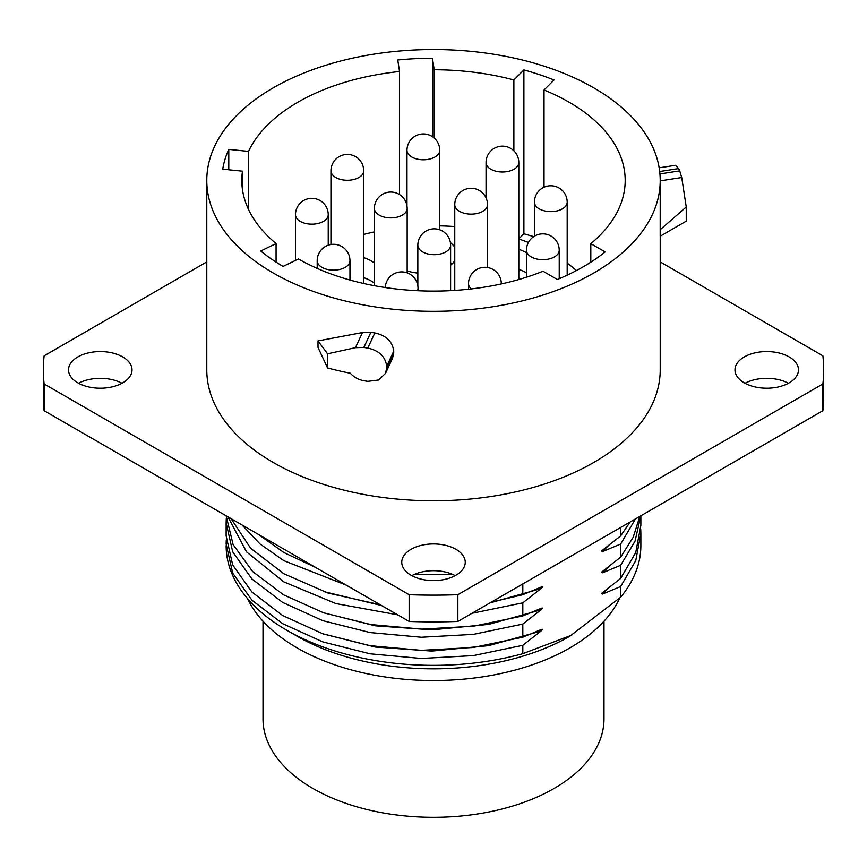 <?xml version="1.0" encoding="UTF-8"?>
<svg xmlns="http://www.w3.org/2000/svg" width="867" height="867" viewBox="0 0 867 867"><rect width="100%" height="100%" fill="white"/><g stroke="black" fill="none" stroke-linecap="round" stroke-linejoin="round"><path stroke-width="1.3" d="M228.78 169.791L228.78 149.373A211.667 122.204 180 0 0 222.732 169.173L242.478 171.178A191.694 110.673 180 0 0 241.806 180.423A191.694 110.673 180 0 0 276.074 243.573L260.718 251.007A211.667 122.204 180 0 0 283.097 266.407L298.454 258.973A191.694 110.673 0 0 0 543.035 271.252L557.351 279.521A211.667 122.204 180 0 0 605.144 251.929L590.817 243.66L590.817 262.181M660.221 180.423A226.72 130.895 0 0 1 520.265 301.358A226.72 130.895 0 0 1 273.192 272.975A226.72 130.895 180 0 1 206.78 180.423A226.72 130.895 180 0 1 346.735 59.498A226.72 130.895 180 0 1 593.808 87.87A226.72 130.895 0 0 1 660.221 180.423L660.199 229.701L686.252 206.996L686.252 221.161L660.199 236.192L660.199 229.701M228.78 149.373L248.515 151.389A191.694 110.673 180 0 1 399.524 71.506L397.769 59.975A211.667 122.204 180 0 1 432.46 58.219L434.204 69.75A191.694 110.673 180 0 1 513.871 79.948L523.896 69.924A211.667 122.204 180 0 1 554.046 79.981L544.032 89.995A191.694 110.673 180 0 1 625.194 180.423A191.694 110.673 180 0 1 590.817 243.66M660.221 236.192L660.221 369.884A226.72 130.895 0 0 1 520.265 490.82A226.72 130.895 0 0 1 273.192 462.447A226.72 130.895 180 0 1 206.78 369.884L206.78 180.423M370.87 332.31L362.471 332.538L318.005 340.915L327.542 353.801L327.542 367.955A253.858 146.566 180 0 0 350.344 373.243C354.007 377.264 358.515 379.757 363.847 380.721A253.858 146.566 180 0 0 367.803 381.35L378.565 380.028L385.522 373.33L386.682 368.031L393.726 352.847L393.726 351.178C392.545 341.565 386.248 335.486 374.826 332.939A226.72 130.895 180 0 1 370.87 332.31L363.847 347.45L355.437 347.689L327.542 353.801M392.567 358.147L393.726 352.847M327.542 367.955L318.005 347.407L318.005 340.915M660.221 261.91L822.891 355.828A390.15 225.247 180 0 1 823.65 369.884A390.15 225.247 180 0 1 822.891 383.951L457.852 594.697A390.15 225.247 180 0 1 409.148 594.697L44.109 383.951A390.15 225.247 180 0 1 43.35 369.884A390.15 225.247 180 0 1 44.109 355.828L206.78 261.91M411.056 575.233A31.743 18.326 0 0 0 445.649 579.199A31.743 18.326 0 0 0 465.243 562.271A31.743 18.326 0 0 0 455.944 549.31A31.743 18.326 0 0 0 421.351 545.343A31.743 18.326 0 0 0 401.757 562.271A31.743 18.326 0 0 0 411.056 575.233M77.824 382.846A31.743 18.326 0 0 0 112.417 386.823A31.743 18.326 0 0 0 132.022 369.884A31.743 18.326 0 0 0 122.724 356.922A31.743 18.326 0 0 0 88.131 352.956A31.743 18.326 0 0 0 68.526 369.884A31.743 18.326 0 0 0 77.824 382.846M744.276 382.846A31.743 18.326 0 0 0 778.869 386.823A31.743 18.326 0 0 0 798.474 369.884A31.743 18.326 0 0 0 789.176 356.922A31.743 18.326 0 0 0 754.583 352.956A31.743 18.326 0 0 0 734.978 369.884A31.743 18.326 0 0 0 744.276 382.846M822.891 383.951L822.891 410.698L457.852 621.455A390.15 225.247 180 0 1 409.148 621.455L44.109 410.698A390.15 225.247 180 0 1 43.35 396.642L43.35 369.884M457.852 594.697L457.852 621.455M823.65 369.884L823.65 396.642A390.15 225.247 180 0 1 822.891 410.698M455.197 575.645A31.743 18.326 0 0 0 411.803 575.645M121.976 383.268A31.743 18.326 0 0 0 78.572 383.268M788.428 383.268A31.743 18.326 0 0 0 745.024 383.268M44.109 383.951L44.109 410.698M409.148 594.697L409.148 621.455M620.642 527.472L620.642 535.925L601.525 550.957L602.522 551.585L620.642 544.053L620.642 557.167L601.525 572.187L602.522 572.816L620.642 565.295L620.642 578.397L601.525 593.429L602.522 594.058L620.642 586.526L620.642 597.2L569.847 636.226A192.821 111.323 0 0 1 297.153 636.226L286.869 630.287A207.365 119.722 180 0 1 226.135 545.636M226.265 540.011L226.135 544.053L232.681 573.054L251.907 600.181L282.609 623.644L322.849 641.916L370.079 653.805L421.319 658.476L473.317 655.604L522.812 645.308L522.812 653.685A207.365 119.722 0 0 1 286.869 630.287L297.153 636.226M571.732 635.143L522.812 653.685M522.812 645.308L540.932 631.1C543.035 629.323 543.035 628.846 540.932 629.648L522.812 637.18L473.328 647.476L421.329 650.348L370.101 645.677L322.86 633.799L282.631 615.527L251.929 592.063L232.681 564.948L226.135 535.947L226.135 522.844L232.681 551.835L251.929 578.961L282.631 602.413L322.86 620.685L370.101 632.563L421.329 637.245L473.328 634.373L522.812 624.077L522.812 637.18M522.812 624.077L540.932 609.859C543.035 608.092 543.035 607.604 540.932 608.417L522.812 615.938L473.566 626.212L421.817 629.128L370.794 624.554L323.684 612.839L283.466 594.773L252.633 571.537L233.115 544.628L226.146 515.8M471.962 613.305L522.812 602.836L522.812 615.938M522.812 602.836L540.932 588.628C543.035 586.851 543.035 586.374 540.932 587.176L522.812 594.708L491.199 602.207M522.812 583.946L522.812 594.708M415.12 574.084A207.365 119.722 0 0 0 451.88 574.084M315.664 567.484L283.953 552.582L258.279 534.354M241.991 524.947L259.97 543.945L283.91 560.689L346.226 585.127M380.201 604.743L328.094 593.071L283.823 573.748L250.661 548.291L231.045 518.629M227.923 516.819L246.564 551.911L283.769 581.844L335.843 603.562L397.617 614.801M226.265 518.769L226.135 522.844M630.114 521.999L620.642 535.925M620.642 544.053L635.457 518.91M639.824 516.396L633.203 537.258L620.642 557.167M640.865 515.789L640.865 525.326L635.749 552.517L620.642 578.397M620.642 565.295L635.045 541.171L640.778 515.843M602.522 572.816L608.461 566.866M620.642 586.526L635.749 560.646L640.865 533.454L640.746 529.401M620.642 597.2A207.365 119.722 0 0 0 640.865 545.636L640.865 533.454M247.496 598.555A192.821 111.323 180 0 0 297.153 647.931A192.821 111.323 0 0 0 619.732 598.078M603.996 621.206L603.996 718.873A170.496 98.437 0 0 1 554.056 788.482A170.496 98.437 180 0 1 368.258 809.821A170.496 98.437 180 0 1 263.004 718.873L263.004 621.206M675.501 165.294L678.698 168.577A253.858 146.566 180 0 1 679.728 170.864L681.722 177.529L686.252 206.996M363.847 347.45A253.858 146.566 180 0 0 367.803 348.079C379.215 350.636 385.512 356.727 386.682 366.362L386.682 368.031M276.074 243.573L276.074 262.105M242.478 171.178L242.478 189.667M248.515 151.389L248.515 209.456M399.524 71.506L399.524 194.576M432.46 136.693L432.46 58.219M434.204 69.75L434.204 138.037M513.871 79.948L513.871 150.804M518.813 238.88L523.896 233.808L523.896 69.924M523.896 233.808A211.667 122.204 180 0 1 533.682 236.648M544.032 89.995L544.032 187.239M567.191 263.145A170.496 98.437 0 0 1 576.425 270.558A191.694 110.673 0 0 0 576.36 270.504M528.415 242.457A170.496 98.437 0 0 0 518.813 239.01M454.763 226.569A170.496 98.437 0 0 0 439.742 225.864M374.392 231.901A170.496 98.437 0 0 0 363.717 234.415M363.717 257.629A33.488 19.334 180 0 1 371.011 260.815A33.488 19.334 180 0 1 374.392 263.102M450.396 242.597A33.488 19.334 180 0 1 454.763 247.29M454.763 260.707A33.488 19.334 180 0 1 450.612 265.237M417.84 273.072A33.488 19.334 180 0 1 407.165 270.927M518.813 249.349A33.488 19.334 180 0 1 526.106 252.535A33.488 19.334 180 0 1 526.453 252.741M363.717 277.689A33.488 19.334 180 0 1 371.011 280.886A33.488 19.334 180 0 1 374.392 283.162M450.612 262.831A33.488 19.334 180 0 1 451.989 264.034M518.813 269.42A33.488 19.334 180 0 1 526.106 272.606A33.488 19.334 180 0 1 526.453 272.802M323.272 591.467L381.523 605.513M489.931 602.933L540.932 588.628M323.272 612.698L375.162 625.801L431.831 629.843L488.641 624.403L540.932 609.859M323.272 633.94L375.162 647.042L431.831 651.084L488.641 645.644L540.932 631.1M602.522 551.585L608.461 545.625M602.522 594.058L608.461 588.108M681.722 177.529L660.221 180.856M679.728 170.864L659.939 173.931M678.698 168.577L659.689 171.514M355.437 347.689L362.471 332.538M386.682 366.362L393.726 351.178M367.803 348.079L374.826 332.939M531.254 256.925A16.386 9.461 0 0 0 549.104 258.973A16.386 9.461 0 0 0 559.226 250.238A16.386 16.386 0 0 0 551.033 236.052A16.386 16.386 0 0 0 526.453 250.238A16.386 9.461 0 0 0 531.254 256.925M417.471 290.705A16.386 9.461 0 0 0 418.024 288.277A16.386 16.386 0 0 0 409.831 274.091A16.386 16.386 0 0 0 385.273 287.541M321.993 267.383A16.386 9.461 0 0 0 339.842 269.431A16.386 9.461 0 0 0 349.965 260.685A16.386 16.386 0 0 0 341.771 246.499A16.386 16.386 0 0 0 317.192 260.685A16.386 9.461 0 0 0 321.993 267.383M300.264 221.388A16.386 9.461 0 0 0 318.124 223.448A16.386 9.461 0 0 0 328.235 214.702A16.386 16.386 0 0 0 320.042 200.515A16.386 16.386 0 0 0 295.474 214.702A16.386 9.461 0 0 0 300.264 221.388M335.746 177.497A16.386 9.461 0 0 0 353.606 179.545A16.386 9.461 0 0 0 363.717 170.81A16.386 16.386 0 0 0 355.524 156.624A16.386 16.386 0 0 0 330.945 170.81A16.386 9.461 0 0 0 335.746 177.497M411.782 157.014A16.386 9.461 0 0 0 429.631 159.062A16.386 9.461 0 0 0 439.742 150.327A16.386 16.386 0 0 0 431.56 136.13A16.386 16.386 0 0 0 406.981 150.327A16.386 9.461 0 0 0 411.782 157.014M490.852 169.217A16.386 9.461 0 0 0 508.701 171.276A16.386 9.461 0 0 0 518.813 162.53A16.386 16.386 0 0 0 510.63 148.344A16.386 16.386 0 0 0 486.051 162.53A16.386 9.461 0 0 0 490.852 169.217M539.22 208.849A16.386 9.461 0 0 0 557.069 210.898A16.386 9.461 0 0 0 567.191 202.163A16.386 16.386 0 0 0 558.998 187.976A16.386 16.386 0 0 0 534.419 202.163A16.386 9.461 0 0 0 539.22 208.849M422.641 251.907A16.386 9.461 0 0 0 440.49 253.966A16.386 9.461 0 0 0 450.612 245.22A16.386 16.386 0 0 0 442.419 231.034A16.386 16.386 0 0 0 417.84 245.22A16.386 9.461 0 0 0 422.641 251.907M379.193 215.124A16.386 9.461 0 0 0 397.053 217.173A16.386 9.461 0 0 0 407.165 208.438A16.386 16.386 0 0 0 398.972 194.241A16.386 16.386 0 0 0 374.392 208.438A16.386 9.461 0 0 0 379.193 215.124M459.564 211.364A16.386 9.461 0 0 0 477.424 213.412A16.386 9.461 0 0 0 487.536 204.666A16.386 16.386 0 0 0 479.343 190.48A16.386 16.386 0 0 0 454.763 204.666A16.386 9.461 0 0 0 459.564 211.364M501.299 283.682L501.299 283.942A16.386 9.461 0 0 0 501.299 283.682A16.386 16.386 0 0 0 493.106 269.496A16.386 16.386 0 0 0 468.527 283.682A16.386 9.461 0 0 0 471.28 288.928M675.458 165.294L659.158 167.819M385.501 373.384L392.545 358.212M559.226 278.73L559.226 250.238M526.453 277.212L526.453 250.238M418.024 290.738L418.024 288.277M349.965 280.03L349.965 260.685M317.192 268.402L317.192 260.685M328.235 245.198L328.235 214.702M295.474 260.414L295.474 214.702M363.717 283.509L363.717 170.81M330.945 244.516L330.945 170.81M439.742 229.798L439.742 150.327M406.981 205.978L406.981 150.327M518.813 279.532L518.813 162.53M486.051 197.849L486.051 162.53M567.191 275.164L567.191 202.163M534.419 236.182L534.419 202.163M450.612 290.651L450.612 245.22M417.84 285.828L417.84 245.22M407.165 272.856L407.165 208.438M374.392 285.709L374.392 208.438M487.536 267.513L487.536 204.666M454.763 290.412L454.763 204.666M468.527 289.231L468.527 283.682"/></g></svg>
